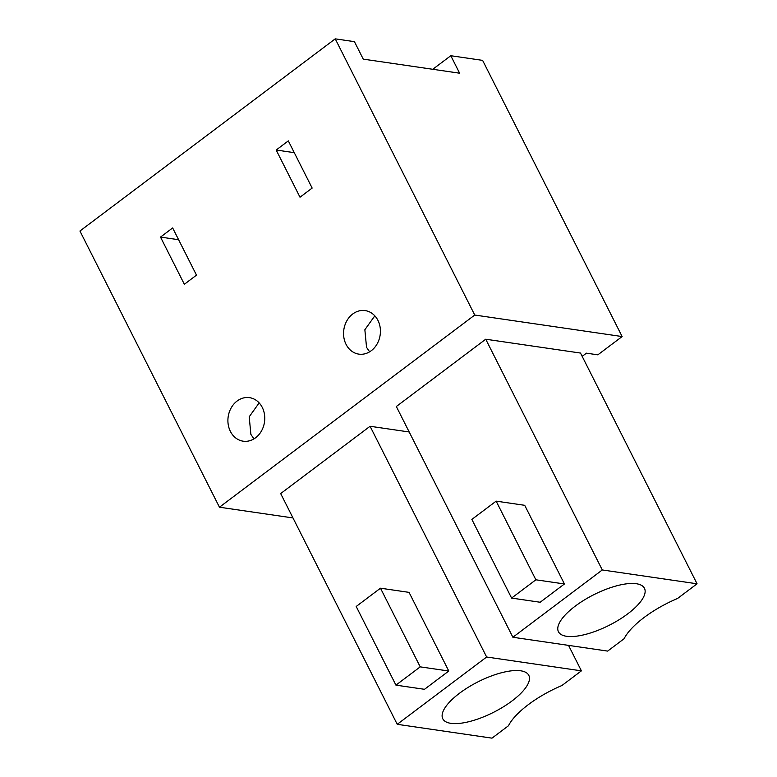 <?xml version="1.0" encoding="UTF-8"?>
<svg xmlns="http://www.w3.org/2000/svg" width="777" height="777" viewBox="0 0 777 777"><rect width="100%" height="100%" fill="white"/><g stroke="black" fill="none" stroke-linecap="round" stroke-linejoin="round"><path stroke-width="1.17" d="M292.978 517.938L219.454 507.206L474.747 315.044L622.134 336.558L482.614 60.373L450.796 55.721L432.779 69.279M582.177 356.361L586.421 353.166L597.843 354.836L622.134 336.558M697.066 583.799L580.506 353.059L485.732 339.219L396.328 406.517L512.888 637.257L607.653 651.097L624.116 638.704A60.431 21.465 153.2 0 1 677.583 598.455L697.066 583.799L602.292 569.959L512.888 637.257M409.197 431.983L370.075 426.272L280.672 493.57L397.232 724.31L491.996 738.15L508.459 725.757A60.431 21.465 153.2 0 1 561.926 685.518L581.4 670.852L486.635 657.012L397.232 724.31M219.454 507.206L79.934 231.022L335.237 38.85L354.429 41.657L363.257 59.13L459.625 73.203L450.796 55.721M474.747 315.044L335.237 38.85M312.15 188.073L288.316 140.88L276.175 150.019L300.009 197.212L312.15 188.073M377.933 320.367A21.999 18.357 -81.7 0 0 365.171 310.596A21.999 18.357 -81.7 0 0 346.863 320.775A21.999 18.357 -81.7 0 0 346.056 344.357A21.999 18.357 -81.7 0 0 358.809 354.127A21.999 18.357 -81.7 0 0 377.117 343.939A21.999 18.357 -81.7 0 0 377.933 320.367M160.509 237.082L172.659 227.943L196.494 275.136L184.353 284.275L160.509 237.082L178.603 239.724M262.267 407.42A21.999 18.357 -81.7 0 0 249.514 397.649A21.999 18.357 -81.7 0 0 231.206 407.838A21.999 18.357 -81.7 0 0 230.4 431.41A21.999 18.357 -81.7 0 0 243.152 441.181A21.999 18.357 -81.7 0 0 261.46 431.002A21.999 18.357 -81.7 0 0 262.267 407.42M370.075 426.272L486.635 657.012M409.052 592.365L448.785 671.027L424.495 689.306L395.94 685.139L356.196 606.478L380.487 588.199L409.052 592.365M568.541 645.376L581.4 670.852M259.159 402.894L249.203 416.793L250.884 434.401L253.972 438.879M446.008 706.303A48.184 17.113 -26.8 0 1 491.21 676.039A48.184 17.113 -26.8 0 1 528.807 675.349A48.184 17.113 -26.8 0 1 525.602 687.839A48.184 17.113 -26.8 0 1 480.4 718.103A48.184 17.113 -26.8 0 1 442.793 718.793A48.184 17.113 -26.8 0 1 446.008 706.303M448.785 671.027L420.221 666.86L380.487 588.199M395.94 685.139L420.221 666.86M485.732 339.219L602.292 569.959M524.708 505.312L564.442 583.974L540.161 602.253L511.596 598.076L471.862 519.415L496.144 501.136L524.708 505.312M374.815 315.831L364.86 329.739L366.54 347.348L369.629 351.816M276.175 150.019L294.26 152.661M561.664 619.24A48.184 17.113 -26.8 0 1 606.866 588.976A48.184 17.113 -26.8 0 1 644.463 588.286A48.184 17.113 -26.8 0 1 641.258 600.776A48.184 17.113 -26.8 0 1 596.056 631.05A48.184 17.113 -26.8 0 1 558.449 631.74A48.184 17.113 -26.8 0 1 561.664 619.24M564.442 583.974L535.877 579.797L496.144 501.136M511.596 598.076L535.877 579.797"/></g></svg>
